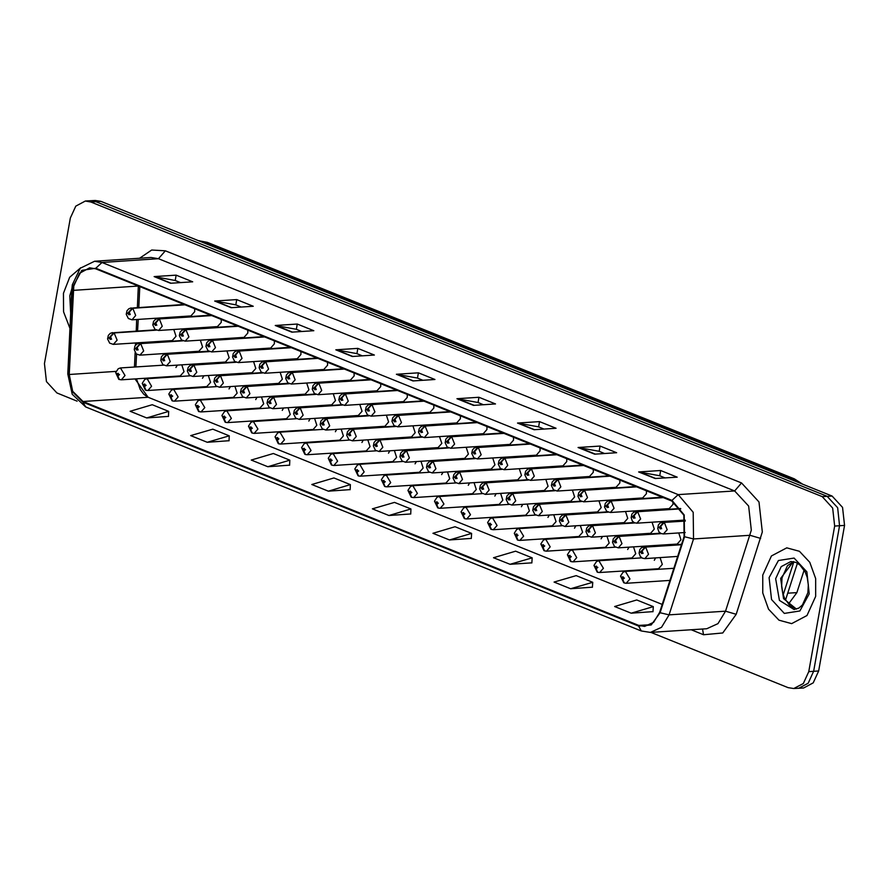 <?xml version="1.0" encoding="UTF-8"?>
<svg xmlns="http://www.w3.org/2000/svg" width="889" height="889" viewBox="0 0 889 889"><rect width="100%" height="100%" fill="white"/><g stroke="black" fill="none" stroke-linecap="round" stroke-linejoin="round"><path stroke-width="1.33" d="M402.75 461.524L359.678 464.336L364.19 471.915L360.445 476.171L419.397 472.315L423.142 468.059L420.919 461.224M376.18 450.812L333.108 453.634L337.62 461.213L333.875 465.458L392.827 461.602L396.572 457.357L394.338 450.512M349.61 440.099L306.527 442.922L311.05 450.501L307.305 454.757L366.257 450.901L370.002 446.645L367.768 439.799M323.029 429.398L279.957 432.21L284.469 439.788L280.735 444.044L339.687 440.188L343.421 435.932L341.198 429.098M269.889 407.973L226.806 410.796L231.329 418.375L227.584 422.631L286.536 418.775L290.281 414.518L288.047 407.684M296.459 418.686L253.387 421.508L257.899 429.087L254.154 433.332L313.106 429.476L316.851 425.231L314.628 418.386M190.168 375.847L147.096 378.67L151.608 386.248L147.863 390.504L206.815 386.648L210.56 382.392L208.337 375.558M216.738 386.559L173.666 389.382L178.178 396.961L174.444 401.206L233.396 397.35L237.13 393.105L234.907 386.259M243.319 397.272L200.236 400.083L204.759 407.662L201.014 411.918L259.966 408.062L263.711 403.806L261.477 396.972M429.331 472.226L386.248 475.048L390.771 482.627L387.026 486.883L445.978 483.027L449.712 478.771L447.489 471.926M455.901 482.938L412.818 485.761L417.341 493.339L413.596 497.584L472.548 493.728L476.293 489.483L474.059 482.638M482.471 493.651L439.399 496.462L443.911 504.041L440.166 508.297L499.118 504.441L502.863 500.185L500.64 493.351M509.041 504.352L465.969 507.175L470.481 514.753L466.747 519.009L525.688 515.153L529.433 510.897L527.21 504.052M535.623 515.064L492.539 517.876L497.062 525.466L493.317 529.711L552.269 525.855L556.014 521.61L553.78 514.764M562.192 525.766L519.109 528.588L523.632 536.167L519.887 540.423L578.839 536.567L582.584 532.311L580.35 525.477M588.762 536.478L545.69 539.301L550.202 546.879L546.457 551.136L605.409 547.28L609.154 543.023L606.931 536.178M615.332 547.191L572.26 550.002L576.772 557.592L573.038 561.837L631.99 557.981L635.724 553.736L633.501 546.891M641.914 557.892L598.83 560.715L603.353 568.293L599.608 572.549L658.56 568.693L662.305 564.437L660.071 557.603M163.598 365.146L120.515 367.957L125.038 375.536L121.293 379.792L180.245 375.936L183.99 371.68L181.756 364.846M421.797 437.077L379.525 439.844L374.569 445.222L377.314 446.334L376.336 443.911L379.892 439.988L382.826 447.256L379.081 451.512L438.033 447.656L441.777 443.4L439.544 436.566M395.227 426.364L352.955 429.131L347.988 434.51L350.744 435.621L349.766 433.199L353.311 429.276L356.256 436.555L352.511 440.8L411.463 436.944L415.207 432.699L412.974 425.853M368.646 415.663L326.385 418.43L321.418 423.809L324.174 424.909L323.196 422.486L326.741 418.575L329.675 425.842L325.941 430.098L384.893 426.242L388.626 421.986L386.404 415.141M342.076 404.951L299.804 407.718L294.848 413.096L297.604 414.207L296.615 411.785L300.171 407.862L303.105 415.13L299.36 419.386L358.311 415.53L362.056 411.274L359.834 404.439M262.355 372.824L220.094 375.591L215.127 380.97L217.883 382.081L216.905 379.659L220.45 375.736L223.383 383.003L219.65 387.26L278.601 383.403L282.335 379.147L280.113 372.313M235.785 362.123L193.513 364.879L188.557 370.257L191.302 371.369L190.324 368.946L193.88 365.023L196.813 372.302L193.069 376.547L252.02 372.691L255.765 368.446L253.543 361.601M209.215 351.411L166.943 354.178L161.976 359.556L164.732 360.656L163.754 358.234L167.299 354.322L170.244 361.59L166.499 365.846L225.45 361.99L229.195 357.734L226.962 350.899M182.634 340.698L140.373 343.465L135.406 348.844L138.162 349.955L137.184 347.532L140.729 343.61L143.674 350.877L139.929 355.133L198.88 351.277L202.614 347.021L200.392 340.187M315.506 394.249L273.234 397.005L268.278 402.384L271.023 403.495L270.045 401.072L273.601 397.15L276.535 404.428L272.79 408.673L331.741 404.817L335.486 400.572L333.253 393.727M288.925 383.537L246.664 386.304L241.697 391.682L244.453 392.782L243.475 390.36L247.02 386.448L249.965 393.716L246.22 397.972L305.171 394.116L308.916 389.86L306.683 383.026M448.367 447.789L406.095 450.556L401.139 455.935L403.895 457.035L402.906 454.612L406.462 450.701L409.396 457.968L405.651 462.224L464.603 458.368L468.347 454.112L466.125 447.267M474.937 458.491L432.676 461.258L427.709 466.636L430.465 467.747L429.487 465.325L433.032 461.402L435.977 468.681L432.232 472.926L491.184 469.07L494.917 464.825L492.695 457.979M501.518 469.203L459.246 471.97L454.279 477.349L457.035 478.46L456.057 476.037L459.602 472.115L462.547 479.382L458.802 483.638L517.754 479.782L521.499 475.526L519.265 468.692M528.088 479.916L485.816 482.683L480.86 488.061L483.605 489.161L482.627 486.739L486.183 482.827L489.117 490.095L485.372 494.351L544.324 490.495L548.068 486.239L545.846 479.393M554.658 490.617L512.397 493.384L507.43 498.762L510.186 499.874L509.208 497.451L512.753 493.528L515.687 500.807L511.953 505.052L570.894 501.196L574.638 496.951L572.416 490.106M581.228 501.329L538.967 504.096L534 509.475L536.756 510.586L535.778 508.164L539.323 504.241L542.268 511.508L538.523 515.764L597.475 511.908L601.22 507.652L598.986 500.818M607.809 512.042L565.537 514.809L560.57 520.187L563.326 521.287L562.348 518.865L565.893 514.953L568.838 522.221L565.093 526.477L624.045 522.621L627.79 518.365L625.556 511.519M634.379 522.743L592.107 525.51L587.151 530.889L589.896 532L588.918 529.577L592.474 525.655L595.408 532.933L591.663 537.178L650.615 533.322L654.36 529.077L652.137 522.232M660.949 533.456L618.688 536.223L613.721 541.601L616.477 542.712L615.499 540.29L619.044 536.367L621.978 543.635L618.244 547.891L677.196 544.035L680.93 539.779L678.707 532.944M156.064 329.997L113.792 332.753L108.836 338.131L111.592 339.242L110.614 336.82L114.159 332.897L117.092 340.176L113.348 344.421L172.299 340.565L176.044 336.32L173.822 329.475M290.892 347.521L238.719 350.933L233.763 356.311L236.507 357.422L235.529 355L239.085 351.077L242.019 358.345L238.274 362.601L297.226 358.745L300.971 354.489L300.949 351.577M264.311 336.809L212.149 340.22L207.181 345.599L209.937 346.71L208.959 344.287L212.504 340.365L215.449 347.643L211.704 351.888L270.656 348.032L274.401 343.787L274.379 340.865M237.741 326.107L185.579 329.519L180.611 334.897L183.367 335.998L182.389 333.575L185.934 329.663L188.879 336.931L185.134 341.187L244.086 337.331L247.82 333.075L247.809 330.163M211.171 315.395L158.998 318.807L154.041 324.185L156.797 325.296L155.819 322.874L159.364 318.951L162.298 326.219L158.553 330.475L217.505 326.619L221.25 322.363L221.239 319.451M317.462 358.234L265.3 361.645L260.333 367.024L263.088 368.124L262.111 365.701L265.655 361.79L268.589 369.057L264.855 373.313L323.807 369.457L327.541 365.201L327.53 362.29M344.032 368.935L291.87 372.347L286.903 377.725L289.658 378.836L288.681 376.414L292.225 372.491L295.17 379.77L291.425 384.015L350.377 380.159L354.122 375.914L354.1 372.991M370.602 379.647L318.44 383.059L313.484 388.437L316.228 389.549L315.251 387.126L318.807 383.203L321.74 390.471L317.995 394.727L376.947 390.871L380.692 386.615L380.67 383.704M397.183 390.36L345.01 393.771L340.054 399.15L342.81 400.25L341.821 397.828L345.377 393.916L348.31 401.183L344.565 405.44L403.517 401.584L407.262 397.327L407.251 394.416M423.753 401.061L371.591 404.473L366.624 409.851L369.38 410.962L368.402 408.54L371.946 404.617L374.88 411.896L371.146 416.141L430.098 412.285L433.832 408.04L433.821 405.117M450.323 411.774L398.161 415.185L393.194 420.564L395.949 421.675L394.972 419.252L398.516 415.33L401.461 422.597L397.716 426.853L456.668 422.997L460.413 418.741L460.391 415.83M476.904 422.486L424.731 425.898L419.775 431.276L422.519 432.376L421.542 429.954L425.098 426.042L428.031 433.31L424.286 437.566L483.238 433.71L486.983 429.454L486.961 426.542M503.474 433.187L451.301 436.599L446.345 441.977L449.101 443.089L448.112 440.666L451.668 436.743L454.601 444.022L450.856 448.267L509.808 444.411L513.553 440.166L513.542 437.244M530.044 443.9L477.882 447.311L472.915 452.69L475.671 453.801L474.693 451.379L478.238 447.456L481.182 454.724L477.437 458.98L536.389 455.124L540.123 450.867L540.112 447.956M556.614 454.612L504.452 458.024L499.485 463.402L502.241 464.503L501.263 462.08L504.808 458.168L507.752 465.436L504.007 469.692L562.959 465.836L566.704 461.58L566.682 458.668M583.195 465.314L531.022 468.725L526.066 474.104L528.811 475.215L527.833 472.792L531.389 468.87L534.322 476.148L530.577 480.393L589.529 476.537L593.274 472.292L593.252 469.37M609.765 476.026L557.603 479.438L552.636 484.816L555.392 485.927L554.414 483.505L557.959 479.582L560.892 486.85L557.159 491.106L616.099 487.25L619.844 482.994L619.833 480.082M636.335 486.728L584.173 490.15L579.206 495.529L581.962 496.629L580.984 494.206L584.529 490.295L587.473 497.562L583.729 501.818L642.68 497.962L646.425 493.706L646.403 490.795M662.905 497.44L610.743 500.851L605.776 506.23L608.532 507.341L607.554 504.919L611.099 500.996L614.043 508.275L610.299 512.52L669.25 508.664L672.995 504.419L672.984 501.552M184.601 304.683L132.428 308.094L127.471 313.473L130.216 314.584L129.238 312.161L132.794 308.25L135.728 315.517L131.983 319.762L190.935 315.906L194.68 311.661L194.658 308.739M416.452 461.513L415.085 463.88M389.882 450.801L388.515 453.168M363.312 440.099L361.945 442.466M336.731 429.387L335.375 431.754M283.591 407.973L282.224 410.34M310.161 418.675L308.794 421.042M203.87 375.847L202.503 378.214M230.44 386.548L229.073 388.915M257.021 397.261L255.654 399.628M443.022 472.226L441.666 474.593M469.603 482.927L468.236 485.294M496.173 493.639L494.806 496.006M522.743 504.352L521.376 506.719M549.324 515.053L547.957 517.42M575.894 525.766L574.527 528.133M602.464 536.478L601.097 538.845M629.034 547.179L627.667 549.546M655.615 557.892L654.248 560.259M177.3 365.135L175.933 367.501M804.112 570.171L796.855 592.641L788.399 604.087M63.463 293.27L63.552 311.806L69.953 328.452L63.552 311.806L63.463 293.27L69.72 277.268L80.81 267.667L69.72 277.268L63.463 293.27M762.751 575.072L762.718 592.919L768.563 609.165L778.975 620.2L791.666 623.589L806.945 615.521L815.613 596.375L815.646 578.539L809.812 562.293L799.389 551.258L786.709 547.868L771.43 555.936L762.751 575.072L762.718 592.919L768.563 609.165L778.975 620.2L791.666 623.589L806.945 615.521L815.613 596.375L815.646 578.539L809.812 562.293L799.389 551.258L786.709 547.868L771.43 555.936L762.751 575.072M73.754 286.014L79.532 273.245L89.722 267.867L95.69 268.856L671.862 501.052L683.819 515.153L684.141 536.5L659.627 612.41L653.626 622.356L644.681 626.445L638.713 625.456L83.044 401.528L72.731 391.293L69.264 374.491L73.754 286.014M73.309 285.836L68.809 374.425L72.365 391.638L82.933 402.139L638.602 626.067L651.248 624.923L660.049 612.688L684.552 536.789L684.219 514.898L671.973 500.44L95.801 268.256L81.732 270.389L73.309 285.836M650.959 632.379L788.143 687.664L793.744 688.586L803.656 687.942L813.202 682.896L818.625 670.928L844.55 525.41L839.594 525.732L837.616 507.708L827.126 496.34L95.901 201.67L90.3 200.736L95.901 201.67L827.126 496.34L837.616 507.708L839.594 525.732L813.668 671.251L839.594 525.732L834.638 526.066L832.66 508.03L822.169 496.662L90.945 201.992L85.344 201.058L75.798 206.104L70.375 218.072L44.45 363.59L46.428 381.614L56.918 392.982L77.143 401.128M798.7 688.264L808.245 683.219L813.668 671.251L808.245 683.219L798.7 688.264M655.171 478.56L677.207 477.115L660.683 470.459L638.646 471.903L655.171 478.56M665.139 477.904L659.638 475.693L638.646 471.903M659.749 475.737L660.683 470.459M594.597 454.146L616.633 452.712L600.119 446.056L578.083 447.489L594.597 454.146M604.564 453.501L599.075 451.279L578.083 447.489M599.175 451.323L600.119 446.056M534.033 429.743L556.07 428.298L539.545 421.642L517.509 423.086L534.033 429.743M544.001 429.087L538.512 426.876L517.509 423.086M538.612 426.92L539.545 421.642M473.459 405.328L495.495 403.895L478.982 397.239L456.946 398.672L473.459 405.328M483.427 404.684L477.938 402.461L456.946 398.672M478.038 402.506L478.982 397.239M170.621 283.291L192.657 281.846L176.144 275.19L154.097 276.635L170.621 283.291M180.589 282.635L175.1 280.424L154.097 276.635M175.2 280.468L176.144 275.19M231.184 307.694L253.221 306.261L236.707 299.604L214.671 301.038L231.184 307.694M241.163 307.049L235.663 304.827L214.671 301.038M235.763 304.871L236.707 299.604M291.759 332.108L313.795 330.664L297.27 324.007L275.234 325.452L291.759 332.108M301.727 331.453L296.237 329.241L275.234 325.452M296.337 329.286L297.27 324.007M352.322 356.511L374.358 355.078L357.845 348.421L335.809 349.855L352.322 356.511M362.301 355.867L356.8 353.644L335.809 349.855M356.9 353.689L357.845 348.421M412.896 380.925L434.932 379.481L418.408 372.824L396.372 374.269L412.896 380.925M422.864 380.27L417.374 378.058L396.372 374.269M417.474 378.103L418.408 372.824M134.984 378.892L148.107 397.272L662.205 604.453M138.328 286.036L137.306 307.538M136.739 319.451L136.184 331.052M135.617 342.965L135.506 345.21M135.161 352.611L134.472 367.046M793.744 688.586L803.289 683.541L808.712 671.584L834.638 526.066M510.053 564.348L532.133 557.825L515.609 551.169L493.539 557.692L510.053 564.348L531.878 562.815M570.627 588.751L592.696 582.239L576.183 575.583L554.103 582.095L570.627 588.751L592.441 587.229M631.19 613.166L653.259 606.642L636.746 599.986L614.677 606.509L631.19 613.166L653.015 611.632M328.352 491.117L350.422 484.605L333.908 477.949L311.828 484.461L328.352 491.117L350.177 489.595M267.778 466.714L289.858 460.191L273.334 453.534L251.265 460.058L267.778 466.714L289.603 465.18M207.215 442.3L229.284 435.788L212.771 429.131L190.691 435.643L207.215 442.3L229.04 440.777M146.641 417.897L168.721 411.374L152.197 404.717L130.127 411.24L146.641 417.897L168.465 416.363M449.49 539.934L471.559 533.422L455.046 526.766L432.965 533.278L449.49 539.934L471.303 538.412M388.915 515.531L410.996 509.008L394.472 502.352L372.402 508.875L388.915 515.531L410.74 513.998M410.996 509.008L410.74 514.098M350.422 484.605L350.166 489.695M289.858 460.191L289.603 465.28M229.284 435.788L229.029 440.877M168.721 411.374L168.465 416.463M471.559 533.422L471.303 538.512M532.133 557.825L531.866 562.915M592.696 582.239L592.441 587.329M653.259 606.642L653.004 611.732M844.55 525.41L842.572 507.386L832.082 496.018L100.857 201.336L95.256 200.414L85.344 201.058M129.238 312.161L128.894 314.817L128.294 313.806L129.116 312.117M184.956 304.827L132.794 308.25M110.614 336.82L110.258 339.476L109.658 338.465L110.492 336.775M156.397 330.141L114.159 332.897M120.071 379.625L119.359 379.536L117.87 375.969L119.526 374.613L116.77 373.502L117.759 375.925L117.604 373.836L118.104 373.269L118.704 374.28L117.87 375.969M117.759 375.925L119.093 379.425M155.819 322.874L155.464 325.53L154.864 324.518L155.697 322.818M211.526 315.539L159.364 318.951M182.389 333.575L182.045 336.242L181.434 335.231L182.267 333.531M238.108 326.252L185.934 329.663M208.959 344.287L208.615 346.943L208.015 345.932L208.837 344.243M264.678 336.953L212.504 340.365M235.529 355L235.185 357.656L234.585 356.645L235.418 354.944M291.248 347.666L239.085 351.077M146.652 390.338L145.929 390.249L144.451 386.682L146.096 385.315L143.351 384.215L144.329 386.637L144.174 384.548L144.674 383.981L145.274 384.981L144.451 386.682M144.329 386.637L145.663 390.127M173.222 401.05L172.51 400.95L171.021 397.394L172.677 396.027L169.921 394.916L170.899 397.339L170.744 395.249L171.244 394.683L171.844 395.694L171.021 397.394M170.899 397.339L172.244 400.839M199.792 411.751L199.08 411.663L197.591 408.095L199.247 406.74L196.491 405.628L197.469 408.051L197.325 405.962L197.814 405.395L198.425 406.406L197.591 408.095M197.469 408.051L198.814 411.551M226.362 422.464L225.65 422.375L224.161 418.808L225.817 417.441L223.072 416.341L224.05 418.763L223.895 416.674L224.395 416.108L224.995 417.108L224.161 418.808M224.05 418.763L225.384 422.253M137.184 347.532L136.839 350.188L136.228 349.177L137.062 347.477M182.978 340.843L140.729 343.61M163.754 358.234L163.409 360.901L162.809 359.889L163.632 358.189M209.548 351.555L167.299 354.322M190.324 368.946L189.979 371.602L189.379 370.591L190.213 368.902M236.118 362.268L193.88 365.023M216.905 379.659L216.549 382.314L215.949 381.303L216.783 379.603M262.7 372.969L220.45 375.736M262.111 365.701L261.755 368.368L261.155 367.357L261.988 365.657M317.817 358.378L265.655 361.79M288.681 376.414L288.336 379.07L287.736 378.058L288.558 376.369M344.399 369.079L292.225 372.491M315.251 387.126L314.906 389.782L314.306 388.771L315.128 387.071M370.969 379.792L318.807 383.203M341.821 397.828L341.476 400.483L340.876 399.483L341.709 397.783M397.539 390.504L345.377 393.916M243.475 390.36L243.13 393.027L242.53 392.016L243.353 390.315M289.269 383.681L247.02 386.448M270.045 401.072L269.7 403.728L269.1 402.717L269.923 401.028M315.839 394.394L273.601 397.15M296.615 411.785L296.27 414.441L295.67 413.429L296.504 411.729M342.409 405.095L300.171 407.862M323.196 422.486L322.851 425.142L322.24 424.142L323.074 422.442M368.991 415.808L326.741 418.575M252.943 433.176L252.22 433.076L250.742 429.52L252.398 428.154L249.642 427.042L250.62 429.465L250.465 427.376L250.965 426.809L251.565 427.82L250.742 429.52M250.62 429.465L251.954 432.965M279.513 443.878L278.802 443.789L277.312 440.222L278.968 438.866L276.212 437.755L277.19 440.177L277.035 438.088L277.535 437.521L278.135 438.533L277.312 440.222M277.19 440.177L278.535 443.678M306.083 454.59L305.372 454.501L303.882 450.934L305.538 449.567L302.782 448.467L303.76 450.89L303.616 448.801L304.116 448.234L304.716 449.234L303.882 450.934M303.76 450.89L305.105 454.379M368.402 408.54L368.057 411.196L367.446 410.185L368.279 408.496M424.109 401.206L371.946 404.617M394.972 419.252L394.627 421.908L394.027 420.897L394.849 419.197M450.69 411.918L398.516 415.33M421.542 429.954L421.197 432.61L420.597 431.61L421.419 429.909M477.26 422.631L425.098 426.042M448.112 440.666L447.767 443.322L447.167 442.311L448 440.622M503.83 433.332L451.668 436.743M474.693 451.379L474.348 454.035L473.737 453.023L474.57 451.323M530.4 444.044L478.238 447.456M501.263 462.08L500.918 464.736L500.318 463.736L501.14 462.036M556.981 454.757L504.808 458.168M349.766 433.199L349.421 435.854L348.821 434.843L349.644 433.154M395.561 426.52L353.311 429.276M376.336 443.911L375.991 446.567L375.391 445.556L376.214 443.855M422.131 437.221L379.892 439.988M402.906 454.612L402.561 457.268L401.961 456.268L402.795 454.568M448.701 447.934L406.462 450.701M429.487 465.325L429.143 467.981L428.531 466.969L429.365 465.28M475.282 458.646L433.032 461.402M456.057 476.037L455.713 478.693L455.112 477.682L455.935 475.982M501.852 469.348L459.602 472.115M482.627 486.739L482.283 489.394L481.682 488.383L482.505 486.694M528.422 480.06L486.183 482.827M332.664 465.291L331.941 465.203L330.464 461.647L332.108 460.28L329.363 459.168L330.341 461.591L330.186 459.502L330.686 458.935L331.286 459.946L330.464 461.647M330.341 461.591L331.675 465.091M359.234 476.004L358.511 475.915L357.034 472.348L358.689 470.992L355.933 469.881L356.911 472.303L356.756 470.214L357.256 469.648L357.856 470.659L357.034 472.348M356.911 472.303L358.245 475.804M385.804 486.716L385.093 486.627L383.603 483.06L385.259 481.694L382.503 480.593L383.481 483.016L383.326 480.927L383.826 480.349L384.437 481.36L383.603 483.06M383.481 483.016L384.826 486.505M412.374 497.418L411.663 497.329L410.173 493.773L411.829 492.406L409.073 491.295L410.062 493.717L409.907 491.628L410.407 491.061L411.007 492.073L410.173 493.773M410.062 493.717L411.396 497.218M438.955 508.13L438.233 508.041L436.755 504.474L438.399 503.118L435.654 502.007L436.632 504.43L436.477 502.341L436.977 501.774L437.577 502.785L436.755 504.474M436.632 504.43L437.966 507.93M465.525 518.843L464.803 518.754L463.325 515.187L464.98 513.82L462.224 512.72L463.202 515.142L463.047 513.042L463.547 512.475L464.147 513.486L463.325 515.187M463.202 515.142L464.547 518.631M527.833 472.792L527.488 475.448L526.888 474.437L527.71 472.748M583.551 465.458L531.389 468.87M554.414 483.505L554.058 486.161L553.458 485.15L554.292 483.449M610.121 476.171L557.959 479.582M580.984 494.206L580.639 496.862L580.039 495.851L580.861 494.162M636.702 486.883L584.529 490.295M607.554 504.919L607.209 507.575L606.609 506.563L607.431 504.874M663.272 497.584L611.099 500.996M680.696 508.73L637.313 511.564L632.357 516.942L635.102 518.054L634.124 515.631L634.279 517.72L633.779 518.287L633.179 517.276L634.013 515.576M634.124 515.631L637.68 511.708L640.613 518.976L636.868 523.232L634.457 522.788L632.323 521.021L631.134 517.676L631.89 514.164L633.768 512.153L637.313 511.564M680.796 508.886L637.68 511.708M685.241 520.876L663.894 522.276L658.927 527.655L661.683 528.755L660.705 526.332L660.849 528.422L660.36 528.988L659.749 527.977L660.583 526.288M660.705 526.332L664.25 522.421L667.183 529.688L663.45 533.945L661.027 533.489L658.893 531.733L657.704 528.388L658.46 524.866L660.338 522.865L663.894 522.276M685.263 521.043L664.25 522.421M509.208 497.451L508.852 500.107L508.252 499.096L509.086 497.407M555.003 490.772L512.753 493.528M535.778 508.164L535.434 510.819L534.834 509.808L535.656 508.108M581.573 501.474L539.323 504.241M562.348 518.865L562.004 521.521L561.404 520.51L562.226 518.82M608.143 512.186L565.893 514.953M588.918 529.577L588.574 532.233L587.973 531.222L588.807 529.533M634.713 522.899L592.474 525.655M615.499 540.29L615.155 542.946L614.543 541.934L615.377 540.234M661.294 533.6L619.044 536.367M681.541 544.557L645.258 546.935L640.291 552.313L643.047 553.414L642.069 550.991L642.225 553.08L641.725 553.647L641.125 552.636L641.947 550.947M642.069 550.991L645.614 547.079L648.559 554.347L644.814 558.603L642.403 558.148L640.269 556.392L639.069 553.047L639.824 549.524L641.702 547.524L645.258 546.935M681.485 544.735L645.614 547.079M492.095 529.544L491.384 529.455L489.895 525.899L491.55 524.532L488.794 523.421L489.772 525.844L489.628 523.754L490.117 523.188L490.728 524.199L489.895 525.899M489.772 525.844L491.117 529.344M518.665 540.256L517.954 540.168L516.465 536.6L518.12 535.245L515.364 534.133L516.353 536.556L516.198 534.467L516.698 533.9L517.298 534.911L516.465 536.6M516.353 536.556L517.687 540.056M545.246 550.969L544.524 550.88L543.046 547.313L544.701 545.946L541.946 544.846L542.923 547.268L542.768 545.168L543.268 544.601L543.868 545.613L543.046 547.313M542.923 547.268L544.257 550.758M571.816 561.67L571.105 561.581L569.616 558.025L571.271 556.658L568.516 555.547L569.493 557.97L569.338 555.881L569.838 555.314L570.438 556.325L569.616 558.025M569.493 557.97L570.838 561.47M598.386 572.383L597.675 572.294L596.186 568.727L597.841 567.371L595.085 566.26L596.063 568.682L595.919 566.593L596.419 566.026L597.019 567.038L596.186 568.727M596.063 568.682L597.408 572.183M624.967 583.095L624.245 583.006L622.756 579.439L624.411 578.072L621.667 576.961L622.644 579.395L622.489 577.294L622.989 576.728L623.589 577.739L622.756 579.439M622.644 579.395L623.978 582.884M787.687 593.241L796.855 592.641M139.584 258.266L151.652 250.031L165.332 250.82L741.504 483.005L734.647 490.95L158.475 258.755L151.008 257.521L94.59 261.21L102.057 262.444L95.801 268.256M741.504 483.005L758.995 501.952L762.284 532L736.192 614.31L722.768 632.968L703.499 634.702L691.186 629.745M751.272 530.144L748.638 506.108L734.647 490.95L678.229 494.64L693.176 512.264L693.576 538.956L669.073 614.866L661.56 627.301L650.381 632.412L706.799 628.723L717.979 623.6L725.491 611.176L751.272 530.144M94.59 261.21L80.177 268.311L72.353 284.724L71.787 289.781L72.809 290.259M71.787 289.781L67.786 373.947L72.198 394.249L85.655 406.995L82.933 402.139M638.602 626.067L641.313 630.923L650.381 632.412M660.049 612.688L669.073 614.866L725.491 611.176L736.192 614.31M67.786 373.947L68.809 374.425M684.552 536.789L693.576 538.956L749.994 535.267L760.695 538.412M671.973 500.44L678.229 494.64L102.057 262.444L158.475 258.755L165.332 250.82M138.384 286.058L73.265 290.325M822.169 496.662L832.082 496.018M90.945 201.992L100.857 201.336M808.712 671.584L818.625 670.928M702.543 629.001L703.499 634.702M69.264 374.491L115.97 371.435M83.044 401.528L148.107 397.272M638.713 625.456L650.47 624.689M413.452 380.892L397.127 374.313M352.877 356.478L336.553 349.899M292.314 332.075L275.99 325.496M231.74 307.661L215.416 301.082M171.177 283.258L154.853 276.679M474.015 405.295L457.691 398.717M534.589 429.709L518.265 423.131M595.152 454.112L578.828 447.534M655.726 478.526L639.402 471.948M796.677 481.749L791.132 478.393L204.17 241.852L198.247 240.586M201.77 242.008L207.37 242.341L794.333 478.882L788.732 478.549M783.22 594.741L793.888 561.715M184.079 304.471L132.428 308.094M155.653 329.775L113.792 332.753M71.853 288.736L69.809 295.826L70.675 313.339M793.288 561.592L780.664 578.428L783.531 598.586L796.4 609.121M775.708 578.75L779.397 600.386L794.066 609.554L798.855 608.032L802.456 604.987L807.912 592.774L808.379 584.806L807.156 577.394L805.156 572.105L799.833 564.904L795.888 562.359L790.921 561.47L781.22 566.593L775.708 578.75M809.268 593.819L806.868 571.905L794.11 558.081L778.464 560.459L769.096 577.639L771.496 599.553L784.265 613.377L799.911 610.999L809.268 593.819M210.649 315.184L158.998 318.807M237.219 325.896L185.579 329.519M263.789 336.598L212.149 340.22M290.37 347.31L238.719 350.933M182.234 340.487L140.373 343.465M208.804 351.188L166.943 354.178M235.374 361.901L193.513 364.879M261.944 372.613L220.094 375.591M316.94 358.023L265.3 361.645M343.51 368.724L291.87 372.347M370.08 379.436L318.44 383.059M396.661 390.149L345.01 393.771M288.525 383.315L246.664 386.304M315.095 394.027L273.234 397.005M341.665 404.739L299.804 407.718M368.235 415.441L326.385 418.43M423.231 400.85L371.591 404.473M449.801 411.563L398.161 415.185M476.382 422.275L424.731 425.898M502.952 432.976L451.301 436.599M529.522 443.689L477.882 447.311M556.092 454.401L504.452 458.024M394.816 426.153L352.955 429.131M421.386 436.866L379.525 439.844M447.956 447.567L406.095 450.556M474.537 458.279L432.676 461.258M501.107 468.992L459.246 471.97M527.677 479.693L485.816 482.683M582.673 465.103L531.022 468.725M609.243 475.815L557.603 479.438M635.813 486.527L584.173 490.15M662.383 497.229L610.743 500.851M554.247 490.406L512.397 493.384M580.828 501.118L538.967 504.096M607.398 511.82L565.537 514.809M633.968 522.532L592.107 525.51M660.538 533.233L618.688 536.223M673.895 568.249L625.4 571.427L629.923 579.006L626.178 583.262L624.245 583.006M85.655 406.995L641.313 630.923M136.417 378.803L140.24 389.526L143.64 394.138L147.718 397.105M139.74 286.602L138.751 307.438M138.184 319.362L137.628 330.952M137.062 342.876L137.006 343.943M136.528 354.1L135.917 366.957M198.18 240.563L207.37 242.341M797.411 563.137L785.509 599.975M802.456 484.083L794.333 478.882M131.983 319.762L128.327 318.529L126.249 314.217L127.005 310.694L128.883 308.694L131.216 307.938M113.348 344.421L109.691 343.187L107.613 338.876L108.369 335.353L110.247 333.353L112.581 332.597M120.515 367.957L118.181 368.713L115.637 372.624L118.837 379.325M121.293 379.792L119.359 379.536M793.421 561.615L787.487 565.715L782.031 577.928L781.609 586.584L782.798 593.363L784.809 598.641L790.143 605.82L796.522 609.087M158.553 330.475L154.897 329.23L152.819 324.918L153.575 321.407L155.453 319.395L157.786 318.64M185.134 341.187L181.478 339.942L179.389 335.631L180.145 332.108L182.023 330.108L184.356 329.352M211.704 351.888L208.048 350.655L205.959 346.343L206.715 342.821L208.593 340.82L210.926 340.065M238.274 362.601L234.618 361.356L232.54 357.045L233.296 353.533L235.174 351.522L237.507 350.766M147.096 378.67L144.751 379.425L142.207 383.337L145.407 390.038M147.863 390.504L145.929 390.249M173.666 389.382L171.333 390.138L168.788 394.049L171.977 400.739M174.444 401.206L172.51 400.95M200.236 400.083L197.903 400.839L195.358 404.751L198.547 411.451M201.014 411.918L199.08 411.663M226.806 410.796L224.473 411.551L221.928 415.463L225.128 422.164M227.584 422.631L225.65 422.375M139.929 355.133L136.273 353.889L134.183 349.577L134.939 346.065L136.817 344.054L139.151 343.298M166.499 365.846L162.843 364.601L160.753 360.289L161.509 356.767L163.387 354.767L165.721 354.011M193.069 376.547L189.413 375.314L187.335 371.002L188.09 367.479L189.968 365.479L192.302 364.723M219.65 387.26L215.983 386.015L213.905 381.703L214.66 378.192L216.538 376.18L218.872 375.425M264.855 373.313L261.188 372.069L259.11 367.757L259.866 364.234L261.744 362.234L264.077 361.479M291.425 384.015L287.769 382.781L285.68 378.47L286.436 374.947L288.314 372.947L290.647 372.191M317.995 394.727L314.339 393.483L312.25 389.171L313.006 385.659L314.895 383.648L317.217 382.892M344.565 405.44L340.909 404.195L338.831 399.883L339.587 396.361L341.465 394.36L343.799 393.605M246.22 397.972L242.564 396.727L240.475 392.416L241.23 388.893L243.108 386.893L245.442 386.137M272.79 408.673L269.134 407.44L267.044 403.128L267.8 399.606L269.689 397.605L272.012 396.85M299.36 419.386L295.704 418.141L293.626 413.829L294.381 410.318L296.259 408.307L298.593 407.551M325.941 430.098L322.274 428.854L320.196 424.542L320.951 421.019L322.829 419.019L325.163 418.263M253.387 421.508L251.042 422.264L248.498 426.175L251.698 432.865M254.154 433.332L252.22 433.076M279.957 432.21L277.624 432.965L275.079 436.877L278.268 443.578M280.735 444.044L278.802 443.789M306.527 442.922L304.194 443.678L301.649 447.589L304.849 454.29M307.305 454.757L305.372 454.501M371.146 416.141L367.479 414.907L365.401 410.596L366.157 407.073L368.035 405.073L370.369 404.317M397.716 426.853L394.06 425.609L391.971 421.297L392.727 417.786L394.605 415.774L396.939 415.019M424.286 437.566L420.63 436.321L418.541 432.01L419.308 428.487L421.186 426.487L423.52 425.731M450.856 448.267L447.2 447.034L445.122 442.722L445.878 439.199L447.756 437.199L450.09 436.443M477.437 458.98L473.781 457.735L471.692 453.423L472.448 449.912L474.326 447.9L476.66 447.145M504.007 469.692L500.351 468.447L498.262 464.136L499.018 460.613L500.896 458.613L503.23 457.857M352.511 440.8L348.855 439.566L346.766 435.254L347.521 431.732L349.399 429.731L351.733 428.976M379.081 451.512L375.425 450.267L373.336 445.956L374.102 442.444L375.98 440.433L378.314 439.677M405.651 462.224L401.995 460.98L399.917 456.668L400.672 453.146L402.55 451.145L404.884 450.39M432.232 472.926L428.576 471.692L426.487 467.381L427.242 463.858L429.12 461.847L431.454 461.102M458.802 483.638L455.146 482.394L453.057 478.082L453.812 474.57L455.69 472.559L458.024 471.803M485.372 494.351L481.716 493.106L479.638 488.794L480.393 485.272L482.271 483.272L484.605 482.516M333.108 453.634L330.764 454.39L328.219 458.302L331.419 464.991M333.875 465.458L331.941 465.203M359.678 464.336L357.345 465.091L354.8 469.003L357.989 475.704M360.445 476.171L358.511 475.915M386.248 475.048L383.915 475.804L381.37 479.716L384.559 486.416M387.026 486.883L385.093 486.627M412.818 485.761L410.485 486.516L407.94 490.428L411.14 497.118M413.596 497.584L411.663 497.329M439.399 496.462L437.055 497.218L434.51 501.129L437.71 507.83M440.166 508.297L438.233 508.041M465.969 507.175L463.636 507.93L461.091 511.842L464.28 518.543M466.747 519.009L464.803 518.754M530.577 480.393L526.921 479.16L524.843 474.848L525.599 471.326L527.477 469.314L529.811 468.57M557.159 491.106L553.491 489.861L551.413 485.55L552.169 482.038L554.047 480.027L556.381 479.271M583.729 501.818L580.072 500.574L577.983 496.262L578.739 492.739L580.617 490.739L582.951 489.983M610.299 512.52L606.642 511.275L604.553 506.974L605.309 503.452L607.187 501.44L609.521 500.685M685.108 520.076L636.868 523.232M680.541 508.486L636.102 511.397M685.141 532.522L663.45 533.945M685.208 520.632L662.672 522.11M511.953 505.052L508.286 503.819L506.208 499.507L506.963 495.984L508.841 493.973L511.175 493.217M538.523 515.764L534.867 514.52L532.778 510.208L533.533 506.697L535.411 504.685L537.745 503.93M565.093 526.477L561.437 525.232L559.348 520.921L560.103 517.398L561.992 515.398L564.315 514.642M591.663 537.178L588.007 535.934L585.929 531.633L586.684 528.11L588.562 526.099L590.896 525.343M618.244 547.891L614.577 546.646L612.499 542.334L613.254 538.823L615.132 536.812L617.466 536.056M677.707 556.447L644.814 558.603M681.619 544.301L644.036 546.768M492.539 517.876L490.206 518.643L487.661 522.554L490.85 529.244M493.317 529.711L491.384 529.455M519.109 528.588L516.776 529.344L514.231 533.256L517.431 539.956M519.887 540.423L517.954 540.168M545.69 539.301L543.346 540.056L540.801 543.968L544.001 550.669M546.457 551.136L544.524 550.88M572.26 550.002L569.927 550.769L567.382 554.68L570.571 561.37M573.038 561.837L571.105 561.581M598.83 560.715L596.497 561.47L593.952 565.382L597.152 572.083M599.608 572.549L597.675 572.294M625.4 571.427L623.067 572.183L620.522 576.094L623.722 582.795M669.973 580.395L626.178 583.262"/></g></svg>
